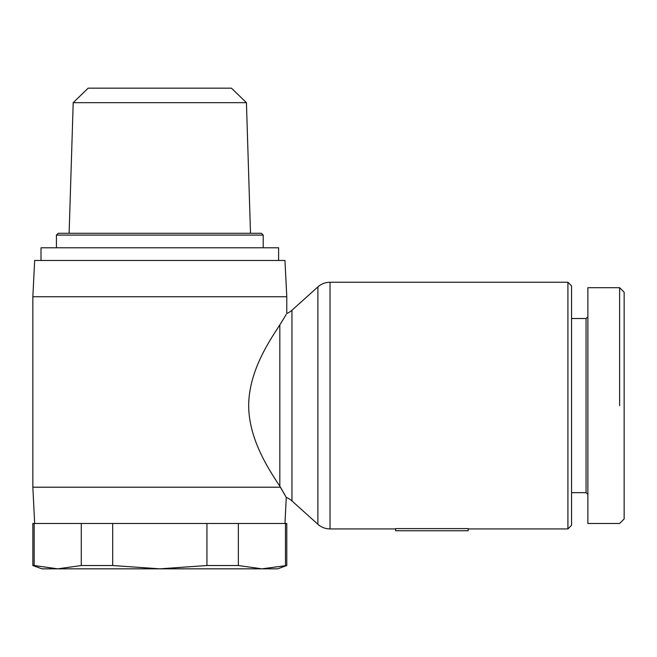 <?xml version="1.0" encoding="UTF-8"?>
<svg xmlns="http://www.w3.org/2000/svg" width="657" height="657" viewBox="0 0 657 657"><rect width="100%" height="100%" fill="white"/><g stroke="black" fill="none" stroke-linecap="round" stroke-linejoin="round"><path stroke-width="0.99" d="M395.613 528.926L330.019 528.926L330.019 282.247L567.919 282.247L567.919 528.926L468.162 528.926M395.613 528.589L468.162 528.589L468.162 530.741L395.613 530.741L395.613 528.589M330.019 282.247A18.141 18.141 0 0 0 317.881 286.904L317.881 524.27A18.141 18.141 0 0 0 330.019 528.926M317.881 524.27L291.954 500.93A18.141 18.141 0 0 0 286.271 497.464L284.966 523.481M286.781 296.759L32.85 296.759L34.665 260.484L284.966 260.484L286.781 296.759L286.781 313.504A18.141 18.141 0 0 0 291.954 310.244L317.881 286.904M286.23 314.489L279.825 324.928C270.084 339.965 248.863 370.655 248.675 405.591C248.863 440.519 270.084 471.209 279.825 486.246L286.271 497.464M285.516 496.043L280.465 487.207L32.85 487.207L32.85 296.759M34.665 523.481L32.85 487.207M81.279 565.529L112.692 565.529L159.815 568.831L206.939 565.529L238.36 565.529L261.921 568.831L286.781 565.529L277.714 568.831L57.717 568.831L81.279 565.529L81.279 523.481L34.156 523.481L34.156 565.529L57.717 568.831L41.917 568.831L32.85 565.529L34.156 565.529M206.939 565.529L206.939 523.481L112.692 523.481L112.692 565.529M285.483 565.529L285.483 523.481L238.36 523.481L238.36 565.529M587.875 316.707L586.06 318.522L571.549 318.522M571.549 492.651L586.06 492.651L587.875 494.466M586.06 318.522L586.06 492.651M619.617 405.591L619.617 287.692L624.15 292.225L624.15 518.948L619.617 523.481L587.875 523.481L587.875 287.692L619.617 287.692M567.919 282.247L571.549 285.877L571.549 525.296L567.919 528.926M278.617 260.484L278.617 247.788L41.013 247.788L41.013 260.484M250.506 233.276L246.424 102.673L73.206 102.673L69.125 233.276M73.206 102.673L88.169 88.169L231.461 88.169L246.424 102.673M263.202 247.788L263.202 235.091L56.428 235.091L56.428 247.788M56.428 235.091L58.243 233.276L261.387 233.276L263.202 235.091M206.939 523.481L238.36 523.481M81.279 523.481L112.692 523.481M32.85 565.529L32.85 523.481L34.156 523.481M285.483 523.481L286.781 523.481L286.781 565.529M279.825 324.928L279.825 486.246M291.954 500.93L291.954 310.244"/></g></svg>
